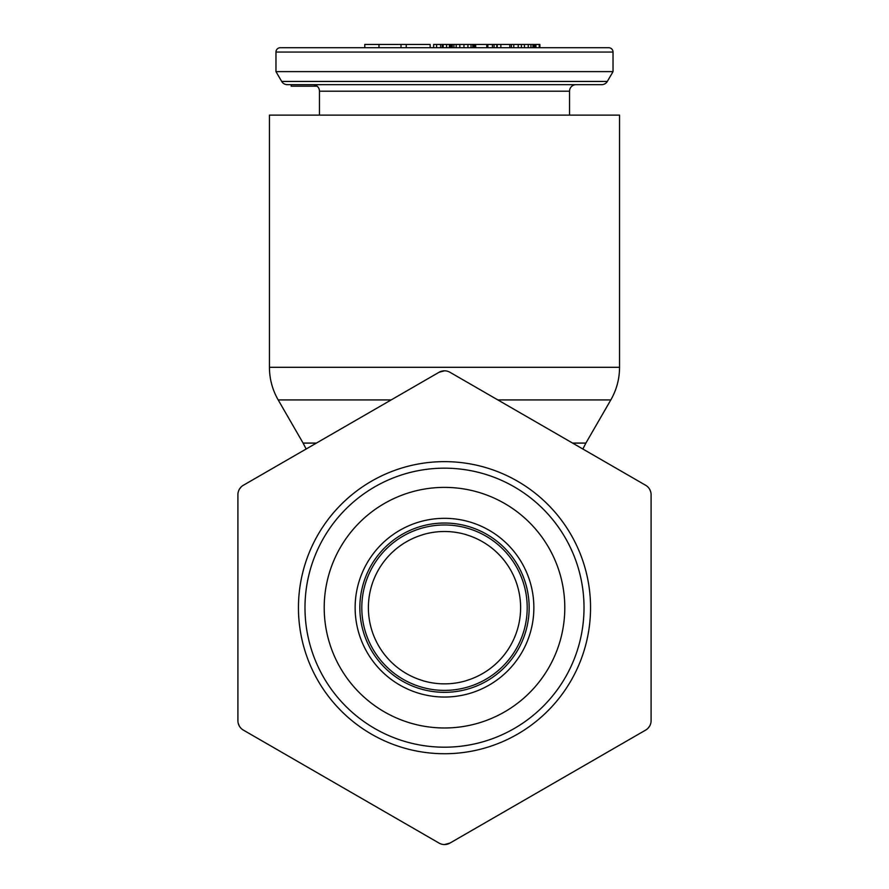 <?xml version="1.0" encoding="UTF-8"?>
<svg xmlns="http://www.w3.org/2000/svg" width="889" height="889" viewBox="0 0 889 889"><rect width="100%" height="100%" fill="white"/><g stroke="black" fill="none" stroke-linecap="round" stroke-linejoin="round"><path stroke-width="1.33" d="M569.538 115.126L569.538 91.2A6.523 6.523 0 0 1 576.061 84.677L601.675 84.677A6.523 6.523 0 0 0 607.309 81.444L613.032 71.631L613.032 52.062A4.345 4.345 0 0 0 608.687 47.717L280.313 47.717A4.345 4.345 0 0 0 275.968 52.062L275.968 71.631L281.691 81.444A6.523 6.523 0 0 0 287.325 84.677L312.939 84.677A6.523 6.523 0 0 1 319.462 91.2L319.462 115.126M313.817 84.677L312.939 84.677M322.718 47.717L433.632 47.717L322.718 47.717M442.3 47.717L449.412 47.717L442.3 47.717L442.3 44.45L539.89 44.45L539.89 47.717M474.47 47.717L566.282 47.717L474.47 47.717L474.47 44.45M449.412 44.45L449.412 47.717L450.19 47.717L450.19 44.45M467.914 44.45L467.914 47.717L474.215 47.717L474.215 44.45M456.19 44.45L456.19 47.717L463.958 47.717L463.958 44.45M452.223 44.45L452.223 47.717L453.912 47.717L453.912 44.45M601.675 84.677L287.325 84.677M613.032 71.631L275.968 71.631M291.192 84.677L291.192 86.2L317.117 86.2M378.981 47.717L378.981 44.45L430.154 44.45L430.154 47.717M364.768 47.717L364.768 44.45L378.981 44.45M401.006 47.717L401.006 44.45M433.632 47.717L433.632 44.45L442.3 44.45M406.24 47.717L406.24 44.45M446.545 47.717L446.545 44.45M443.167 47.717L443.167 44.45M486.772 47.717L486.772 44.45M475.693 47.717L475.693 44.45M496.818 47.717L496.818 44.45M494.073 47.717L494.073 44.45M492.406 47.717L492.406 44.45M487.839 47.717L487.839 44.45M500.851 47.717L500.851 44.45M497.184 47.717L497.184 44.45M539.245 47.717L539.245 44.45M535.911 47.717L535.911 44.45M535.834 47.717L535.834 44.45M534.567 47.717L534.567 44.45M533.433 47.717L533.433 44.45M532.944 47.717L532.944 44.45M530.955 47.717L530.955 44.45M528.255 47.717L528.255 44.45M524.432 47.717L524.432 44.45M521.41 47.717L521.41 44.45M518.231 47.717L518.231 44.45M513.775 47.717L513.775 44.45M511.397 47.717L511.397 44.45M509.808 47.717L509.808 44.45M440.655 47.717L440.655 44.45M436.588 47.717L436.588 44.45M473.804 47.717L473.804 44.45M472.792 47.717L472.792 44.45M471.026 47.717L471.026 44.45M459.824 47.717L459.824 44.45M451.29 47.717L451.29 44.45M619.555 367.301L619.555 115.126L269.445 115.126L269.445 367.301L619.555 367.301C619.511 378.936 616.588 389.815 610.821 399.917L497.829 399.917M584.017 607.687A139.517 139.517 0 0 0 444.5 468.17A139.517 139.517 0 0 0 304.983 607.687A139.517 139.517 0 0 0 444.5 747.193A139.517 139.517 0 0 0 584.017 607.687M590.552 607.687A146.052 146.052 0 0 0 444.5 461.635A146.052 146.052 0 0 0 298.448 607.687A146.052 146.052 0 0 0 444.5 753.728A146.052 146.052 0 0 0 590.552 607.687M564.793 607.687A120.293 120.293 0 0 0 444.5 487.383A120.293 120.293 0 0 0 324.207 607.687A120.293 120.293 0 0 0 444.5 727.98A120.293 120.293 0 0 0 564.793 607.687M533.867 607.687A89.367 89.367 0 0 0 444.5 518.32A89.367 89.367 0 0 0 355.133 607.687A89.367 89.367 0 0 0 444.5 697.043A89.367 89.367 0 0 0 533.867 607.687M368.39 607.687A76.11 76.11 0 0 0 422.753 680.618L422.753 680.685A76.165 76.165 0 0 0 466.247 680.685L466.247 680.618A76.11 76.11 0 0 0 466.247 534.745L466.247 534.678A76.165 76.165 0 0 0 422.753 534.678L422.753 534.745A76.11 76.11 0 0 0 368.39 607.687M246.431 483.483L243.342 485.272A10.868 10.868 0 0 0 237.908 494.684L237.908 720.679A10.868 10.868 0 0 0 243.342 730.091L439.066 843.094L243.342 730.091M439.066 843.094A10.868 10.868 0 0 0 449.934 843.094L645.658 730.091A10.868 10.868 0 0 0 651.092 720.679L651.092 494.684A10.868 10.868 0 0 0 645.658 485.272L449.934 372.269L645.658 485.272M449.934 372.269A10.868 10.868 0 0 0 439.066 372.269L243.342 485.272M241.086 487.005L239.363 489.25M238.697 490.639L238.285 491.861M238.285 723.502L239.363 726.113M240.274 727.446L241.086 728.358M444.5 844.55L449.934 843.094M642.569 731.88L645.658 730.091M647.914 728.358L649.637 726.113M650.304 724.724L650.715 723.502M650.715 491.861L649.637 489.25M648.726 487.917L647.914 487.005M444.5 370.813L439.066 372.269M275.968 52.062L613.032 52.062M569.538 91.2L319.462 91.2M607.309 81.444L281.691 81.444M391.171 399.917L278.179 399.917C272.412 389.815 269.489 378.936 269.445 367.301M316.395 443.089L303.105 443.089L278.179 399.917M582.862 449.012L585.895 443.089L572.605 443.089M359.845 607.687A84.655 84.655 0 0 1 444.5 523.032A84.655 84.655 0 0 1 529.155 607.687A84.655 84.655 0 0 1 444.5 692.331A84.655 84.655 0 0 1 359.845 607.687M527.199 607.687A82.699 82.699 0 0 0 444.5 524.977A82.699 82.699 0 0 0 361.801 607.687A82.699 82.699 0 0 0 444.5 690.386A82.699 82.699 0 0 0 527.199 607.687M303.105 443.089L306.138 449.012M585.895 443.089L610.821 399.917"/></g></svg>
